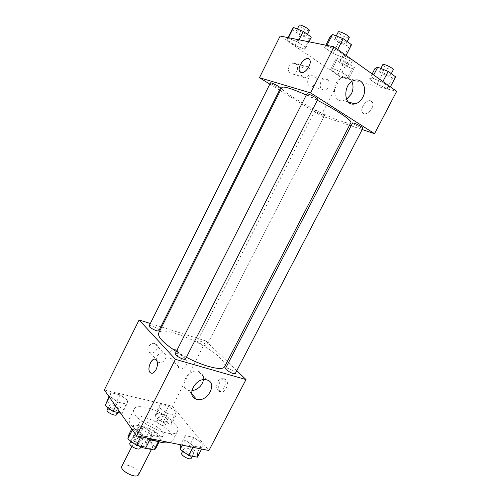 <?xml version="1.0" encoding="UTF-8"?>
<svg xmlns="http://www.w3.org/2000/svg" width="501" height="501" viewBox="0 0 501 501"><rect width="100%" height="100%" fill="white"/><g stroke="black" fill="none" stroke-linecap="round" stroke-linejoin="round"><path stroke-width="0.38" stroke-dasharray="2.5 1.88" d="M138.552 474.66L137.975 471.666C135.038 466.757 123.246 462.686 121.893 466.168M151.884 444.456C148.803 439.778 137.017 435.538 135.821 438.719C133.266 442.633 150.907 451.626 152.573 447.255L151.884 444.456M137.481 428.004L132.809 437.229L134.462 436.002L139.109 426.839L137.393 428.205L142.71 435.645L137.957 444.994L140.831 446.817M137.957 444.994L132.809 437.229M134.462 436.002L145.703 438.275L150.287 440.949L155.698 448.439L155.554 448.815M139.109 426.839L150.319 429.213L145.703 438.275M150.287 440.949L154.915 431.887L160.401 439.252L155.698 448.439M154.915 431.887L150.319 429.213M142.71 435.645L147.457 438.419L143.23 446.704M160.401 439.252L158.83 440.717L147.457 438.419M149.912 439.765C140.825 435.638 136.485 431.624 136.879 427.71C137.769 426.257 140.048 425.894 143.718 426.627C152.147 428.223 163 436.565 160.852 439.928C160.345 440.874 159.149 441.356 157.258 441.381M146.029 422.074C142.365 421.322 140.098 421.66 139.222 423.088C135.696 428.368 161.021 441.268 163.22 435.319C163.689 434.317 163.332 433.021 162.136 431.424C158.253 427.021 152.886 423.902 146.029 422.074M158.83 440.717L158.335 441.688M137.393 428.205L132.715 437.436M169.601 442.558L172.732 440.398C173.596 438.55 172.908 436.164 170.666 433.233C162.318 421.598 132.571 410.657 129.521 418.379C126.809 422.731 137.211 433.165 150.388 438.832M175.325 424.159C166.846 412.724 137.117 401.639 134.205 409.098C127.93 418.147 173.853 441.55 177.486 431.154C178.325 429.37 177.598 427.04 175.325 424.159M104.321 389.96L172.476 406.255L208.923 450.518M159.687 407.964L160.257 404.426L168.48 406.386L176.233 411.847L175.889 415.479L167.566 413.557L159.687 407.964L160.257 404.426L168.48 406.386L176.233 411.847L175.889 415.479L167.566 413.557L159.687 407.964L155.185 416.807L155.817 413.156L164.059 415.041L171.78 420.539L171.373 424.284L163.025 422.437L155.185 416.807M127.937 400.524L126.872 404.169L117.71 402.053L109.738 396.26L111.053 392.715L120.083 394.863L127.937 400.524L126.872 404.169L117.71 402.053L109.738 396.26L111.053 392.715L120.083 394.863L127.937 400.524L123.346 409.655L122.219 413.425L120.547 413.056M151.884 432.996L151.12 437.404L141.526 435.45L132.834 429.025L133.886 424.735L143.342 426.746L151.884 432.996L151.12 437.404L141.526 435.45L132.834 429.025L133.886 424.735L143.342 426.746L151.884 432.996L146.931 442.702L146.092 447.255M202.229 443.485L202.247 447.825L193.586 446.059L185.019 439.897L185.257 435.657L193.812 437.473L202.229 443.485L202.247 447.825L193.586 446.059L185.019 439.897L185.257 435.657L193.812 437.473L202.229 443.485L197.432 452.697L197.375 457.169M151.233 373.245C152.962 373.533 154.571 372.312 156.061 369.581C157.796 365.592 157.896 362.405 156.368 360.012L155.229 359.255M203.569 379.695C204.001 375.381 202.323 372.612 198.534 371.391C187.781 368.116 177.667 387.824 188.689 390.467L191.795 390.767M219.876 382.113C218.242 385.833 218.298 388.851 220.058 391.162C223.953 395.552 230.235 383.434 226.051 379.564C223.941 377.942 221.887 378.794 219.876 382.113M161.685 327.059L205.867 340.949L172.476 406.255M205.867 340.949L227.272 361.54M228.469 362.693L236.785 370.696M217.829 381.549C219.839 378.217 221.899 377.366 224.003 378.988C228.174 382.864 221.887 395.007 217.998 390.617C216.25 388.3 216.194 385.275 217.829 381.549M154.978 343.586L154.966 343.586C149.624 341.763 144.77 351.257 150.281 352.717C155.654 354.652 160.621 345.02 154.978 343.586L163.551 353.036C169.275 354.451 164.178 364.283 158.736 362.355C153.137 360.92 158.122 351.22 163.533 353.03M175.926 349.792L175.914 349.792C170.791 348.038 166 357.332 171.298 358.722C176.452 360.582 181.337 351.163 175.926 349.792L184.794 359.186C190.286 360.538 185.27 370.145 180.053 368.304C174.68 366.932 179.59 357.438 184.781 359.179M150.325 323.489L160.827 326.79M235.332 373.489C236.359 372.043 226.139 366.644 225.556 368.323M158.873 330.673L158.404 329.639C156.525 327.51 149.486 324.654 149.129 325.882M206.093 344.463C202.398 341.707 199.53 340.511 197.5 340.874C196.567 342.12 206.23 347.074 206.7 345.584L206.093 344.463M185.57 358.966L184.982 357.664C182.865 355.272 175.632 352.347 175.206 353.719M224.648 366.607C225.513 364.634 223.978 361.722 220.033 357.877C205.567 343.104 161.723 324.992 158.704 333.002M176.314 351.527L186.416 357.307M350.85 122.682C350.212 123.609 347.243 123.196 341.945 121.455C322.13 115.18 279.082 91.069 281.856 87.531M306.311 95.027L317.302 100.294M352.604 122.927C351.952 123.615 362.762 129.026 362.949 128.106M280.529 88.107L279.533 88.013C276.846 87.249 269.939 83.354 270.446 82.878M323.383 115.255C318.98 113.458 316.156 111.886 314.922 110.533C315.035 109.7 325.143 114.835 324.529 115.418L323.383 115.255M317.74 99.43L316.488 99.311C313.432 98.44 306.33 94.426 306.888 93.881M280.147 36.041L340.73 77.204L321.003 115.794L280.316 90.612M279.52 90.117L269.826 84.124M321.003 115.794L349.491 125.306M351.095 125.845L362.198 129.552M289.083 66.107C287.587 71.267 288.977 73.973 293.254 74.229C297.544 73.572 299.247 65.737 295.546 63.577L292.634 63.07L289.083 66.107M315.749 83.504C317.052 80.373 316.651 77.912 314.553 76.127L311.891 75.626C306.136 76.547 306.399 87.882 312.098 86.523L315.749 83.504M372.162 77.962L382.532 82.233L390.016 87.537L387.085 88.483L376.946 84.281L369.506 79.064L372.162 77.962L369.506 79.064L376.946 84.281L387.085 88.483L390.016 87.537L382.532 82.233L372.162 77.962L373.69 75.012M326.69 45.904L337.336 50.2L345.69 56.118L343.329 57.634L332.914 53.407L324.629 47.595L326.69 45.904L324.629 47.595L332.914 53.407L343.329 57.634L345.69 56.118L337.336 50.2L326.69 45.904L326.94 45.403M288.219 38.164L297.863 42.103L305.986 47.676L304.395 49.217L294.945 45.328L286.898 39.855L288.219 38.164L286.898 39.855L294.945 45.328L304.395 49.217L305.986 47.676L297.863 42.103L288.219 38.164L288.451 37.7M340.73 77.204L396.679 91.332M347.149 78.425L337.912 74.561L330.629 69.608L332.532 68.443L341.958 72.363L349.291 77.398L347.149 78.425L349.291 77.398L341.958 72.363L332.532 68.443L330.629 69.608L337.912 74.561L347.149 78.425L352.209 68.562L354.432 67.378L347.13 62.249L337.655 58.379L335.67 59.694L342.922 64.742L352.209 68.562M308.027 66.677C311.766 68.881 309.981 76.891 305.629 77.574C299.648 79.177 299.022 67.309 305.078 66.163L308.027 66.677M327.209 79.459C330.854 81.588 328.919 89.529 324.648 90.086C318.861 91.489 318.674 79.909 324.516 78.951L327.209 79.459M370.652 100.814C366.356 99.286 359.793 108.36 362.317 112.274C364.96 117.892 375.55 107.477 372.412 102.254L370.652 100.814L372.412 102.254C375.55 107.477 364.96 117.885 362.317 112.274C359.793 108.354 366.356 99.279 370.652 100.814M351.834 81.544C349.911 78.006 347.074 76.584 343.329 77.279C331.242 79.596 331.687 103.626 343.548 100.551L346.56 99.336M300.468 72.25L301.151 72.551C305.153 74.023 312.104 64.022 309.831 60.001L308.773 58.842M374.98 68.462L382.388 73.785L392.584 77.931L395.602 76.816M388.882 75.256C385.645 74.593 379.301 70.854 379.996 70.015C380.422 68.537 391.438 73.979 390.473 75.194L388.882 75.256M372.162 73.923L369.506 79.064M382.388 73.785L376.946 84.281M392.584 77.931L387.085 88.483M390.373 86.855L390.016 87.537M382.889 81.544L382.532 82.233M393.254 69.846L391.65 69.94C388.394 69.301 382.05 65.55 382.764 64.673M330.322 36.341L338.57 42.272L349.04 46.436L351.502 44.733M344.92 43.455C341.651 42.929 334.587 38.671 335.369 37.688C335.845 36.034 347.375 41.94 346.323 43.305L344.92 43.455M325.85 45.19L324.629 47.595M338.57 42.272L332.914 53.407M349.04 46.436L343.329 57.634M346.059 55.392L345.69 56.118M337.712 49.467L337.336 50.2M349.216 37.625L347.794 37.807C344.506 37.318 337.442 33.035 338.25 32.008M348.577 66.019C345.703 65.437 339.515 61.792 340.148 61.047C340.498 59.744 350.7 64.917 349.848 65.969L348.577 66.019M337.655 58.379L332.532 68.443M335.67 59.694L330.629 69.608M342.922 64.742L337.912 74.561M354.432 67.378L349.291 77.398M347.13 62.249L341.958 72.363M351.126 61.053C348.226 60.489 342.045 56.826 342.697 56.049C343.072 54.697 353.28 59.876 352.403 60.972L351.126 61.053M292.114 29.377L300.137 34.957L309.637 38.784L311.315 37.08M305.623 35.978C302.748 35.527 295.878 31.394 296.579 30.536C296.974 29.089 307.652 34.694 306.731 35.859L305.623 35.978M288.012 37.613L286.898 39.855M300.137 34.957L294.945 45.328M309.637 38.784L304.395 49.217M308.942 41.802L305.986 47.676M299.009 39.817L297.863 42.103M309.38 30.58L308.259 30.724C305.366 30.298 298.496 26.146 299.222 25.244M180.473 444.913L189.052 446.648L197.432 452.697M193.129 451.846C189.447 448.527 186.435 447.393 184.074 448.439C182.646 450.581 192.722 456.004 193.662 453.599L193.129 451.846M185.019 439.897L182.314 445.132M185.257 435.657L180.548 444.775M193.812 437.473L189.052 446.648M202.247 447.825L201.615 449.04M193.586 446.059L192.954 447.287M191.25 458.233L190.731 456.461C187.067 453.123 184.049 451.996 181.675 453.079M128.951 434.486L138.433 436.402L146.931 442.702M142.171 441.763C140.343 438.914 133.078 436.321 132.358 438.269C130.811 440.673 141.539 446.09 142.56 443.423L142.171 441.763M132.834 429.025L132.389 429.908M133.886 424.735L131.738 428.981M143.342 426.746L138.433 436.402M151.12 437.404L150.463 438.682M141.526 435.45L140.869 436.74M140.073 448.307L139.698 446.629C137.881 443.748 130.617 441.174 129.878 443.16M167.641 419.606C164.165 416.556 161.291 415.479 159.017 416.375C157.759 418.266 167.278 423.151 168.073 421.028L167.641 419.606M160.257 404.426L155.817 413.156M168.48 406.386L164.059 415.041M176.233 411.847L171.78 420.539M175.889 415.479L171.373 424.284M167.566 413.557L163.025 422.437M165.411 423.959C161.948 420.896 159.074 419.825 156.788 420.746C155.51 422.675 165.023 427.56 165.837 425.399L165.411 423.959M106.481 401.883L115.537 403.95L123.346 409.655M118.8 408.628C117.178 406.086 110.101 403.549 109.481 405.309C108.128 407.407 118.255 412.292 119.113 409.956L118.8 408.628M109.738 396.26L109.324 397.086M111.053 392.715L109.061 396.704M120.083 394.863L115.537 403.95M126.872 404.169L122.219 413.425M117.71 402.053L115.675 406.123M116.814 414.546L116.508 413.206C114.898 410.638 107.815 408.121 107.183 409.906M151.446 449.46L152.573 447.255M131.888 446.466L135.821 438.719M139.222 423.088L136.879 427.71M163.22 435.319L160.852 439.928M160.264 439.615L159.099 441.888M134.205 409.098L129.521 418.379M177.486 431.154L172.732 440.398M206.594 379.877L198.534 371.391M191.77 393.93L188.689 390.467M226.051 379.564L224.003 378.988M220.058 391.162L217.998 390.617M150.281 352.717L158.736 362.355M171.298 358.722L180.053 368.304M314.922 110.533L197.5 340.874M324.529 115.418L206.7 345.584M293.254 74.229L305.629 77.574M292.634 63.07L305.078 66.163M312.098 86.523L324.648 90.086M311.891 75.626L324.516 78.951M354.896 80.185L343.329 77.279M348.383 101.972L343.548 100.551M380.816 68.437L379.996 70.015M391.268 73.66L390.473 75.194M336.252 35.947L335.369 37.688M347.193 41.596L346.323 43.305M342.697 56.049L340.148 61.047M352.403 60.972L349.848 65.969M297.325 29.039L296.579 30.536M307.47 34.381L306.731 35.859M184.074 448.439L182.69 451.119M193.662 453.599L192.315 456.192M132.358 438.269L130.874 441.199M142.56 443.423L141.1 446.291M159.017 416.375L156.788 420.746M168.073 421.028L165.837 425.399M109.481 405.309L108.216 407.839M119.113 409.956L117.86 412.461"/><path stroke-width="0.75" d="M131.888 446.466L121.893 466.168C119.119 470.508 136.673 479.451 138.552 474.66L151.446 449.46M158.335 441.688L154.095 449.967L142.685 447.775L140.831 446.817M154.095 449.967L155.554 448.815L159.099 441.888M157.258 441.381L149.912 439.765M143.23 446.704L142.685 447.775M150.388 438.832C158.61 442.327 165.011 443.567 169.601 442.558M236.785 370.696L246.01 379.57L208.923 450.518L136.579 435.87L104.321 389.96L139.096 319.957L150.325 323.489M156.061 369.581C153.982 373.145 151.997 374.122 150.093 372.506C146.248 368.554 152.824 355.422 156.362 360.012C157.896 362.405 157.796 365.592 156.061 369.581M246.01 379.57L175.406 359.342L136.579 435.87M175.406 359.342L139.096 319.957M155.229 359.255C151.271 357.777 146.824 369.243 150.093 372.506L151.233 373.245M196.774 399.36L196.53 399.297C185.376 396.704 195.722 376.633 206.594 379.877C218.154 382.276 207.815 402.654 196.774 399.36M191.795 390.767C198.07 389.609 201.991 385.914 203.569 379.695M227.272 361.54L228.469 362.693M160.827 326.79L161.685 327.059M226.27 369.675C230.209 372.681 233.228 373.953 235.332 373.489L362.949 128.106C363.482 127.655 357.019 124.06 353.988 123.114L352.604 122.927L225.556 368.323L226.27 369.675M149.129 325.882C148.127 327.272 158.372 332.307 158.873 330.673L280.529 88.107C281.186 87.462 270.584 81.964 270.446 82.878L149.129 325.882M175.206 353.719C174.06 355.315 184.963 360.833 185.57 358.966L317.74 99.43C318.486 98.672 307.069 92.835 306.888 93.881L175.206 353.719M306.311 95.027C291.551 88.489 283.397 85.99 281.856 87.531L158.704 333.002C157.502 336.872 163.37 343.047 176.314 351.527M186.416 357.307C204.74 366.964 222.976 371.141 224.648 366.607L350.85 122.682C352.566 120.76 336.728 110.026 317.302 100.294M280.316 90.612L279.52 90.117M269.826 84.124L259.449 77.699L280.147 36.041L333.973 46.812L310.601 92.885L259.449 77.699M349.491 125.306L351.095 125.845M362.198 129.552L374.548 133.673L310.601 92.885M374.548 133.673L396.679 91.332L333.973 46.812M362.818 97.269C360.839 100.908 358.221 103.118 354.952 103.895C342.941 107.057 342.653 82.577 354.896 80.185C362.542 77.999 367.477 88.978 362.818 97.269M301.151 72.551L299.579 71.217C296.68 66.051 307.401 54.202 309.825 60.001C312.098 64.022 305.153 74.016 301.151 72.551M346.56 99.336L351.282 94.063C353.387 89.648 353.568 85.471 351.834 81.544M308.773 58.842C304.946 56.344 297.118 66.965 299.585 71.217L300.468 72.25M390.373 86.855L395.602 76.816L388.156 71.399L377.729 67.19L374.98 68.462L372.162 73.923M377.729 67.19L373.69 75.012M388.156 71.399L382.889 81.544M380.816 68.437L382.764 64.673C383.215 63.139 394.249 68.581 393.254 69.846L391.268 73.66M346.059 55.392L351.502 44.733L343.191 38.683L332.482 34.456L330.322 36.341L325.85 45.19M332.482 34.456L326.94 45.403M343.191 38.683L337.712 49.467M336.252 35.947L338.25 32.008C338.757 30.292 350.299 36.204 349.216 37.625L347.193 41.596M308.942 41.802L311.315 37.08L303.224 31.4L293.53 27.524L292.114 29.377L288.012 37.613M293.53 27.524L288.451 37.7M303.224 31.4L299.009 39.817M297.325 29.039L299.222 25.244C299.642 23.747 310.326 29.365 309.38 30.58L307.47 34.381M201.615 449.04L197.375 457.169L188.689 455.49L180.166 449.278L180.548 444.775M182.314 445.132L180.166 449.278M192.954 447.287L188.689 455.49M182.69 451.119L181.675 453.079C180.228 455.259 190.292 460.682 191.25 458.233L192.315 456.192M150.463 438.682L146.092 447.255L136.472 445.395L127.83 438.926L128.951 434.486L131.738 428.981M132.389 429.908L127.83 438.926M140.869 436.74L136.472 445.395M130.874 441.199L129.878 443.16C128.306 445.608 139.028 451.019 140.073 448.307L141.1 446.291M120.547 413.056L113.038 411.396L105.104 405.553L109.061 396.704M109.324 397.086L105.104 405.553M115.675 406.123L113.038 411.396M108.216 407.839L107.183 409.906C105.811 412.041 115.931 416.92 116.814 414.546L117.86 412.461M196.53 399.297L191.77 393.93M354.952 103.895L348.383 101.972"/></g></svg>

